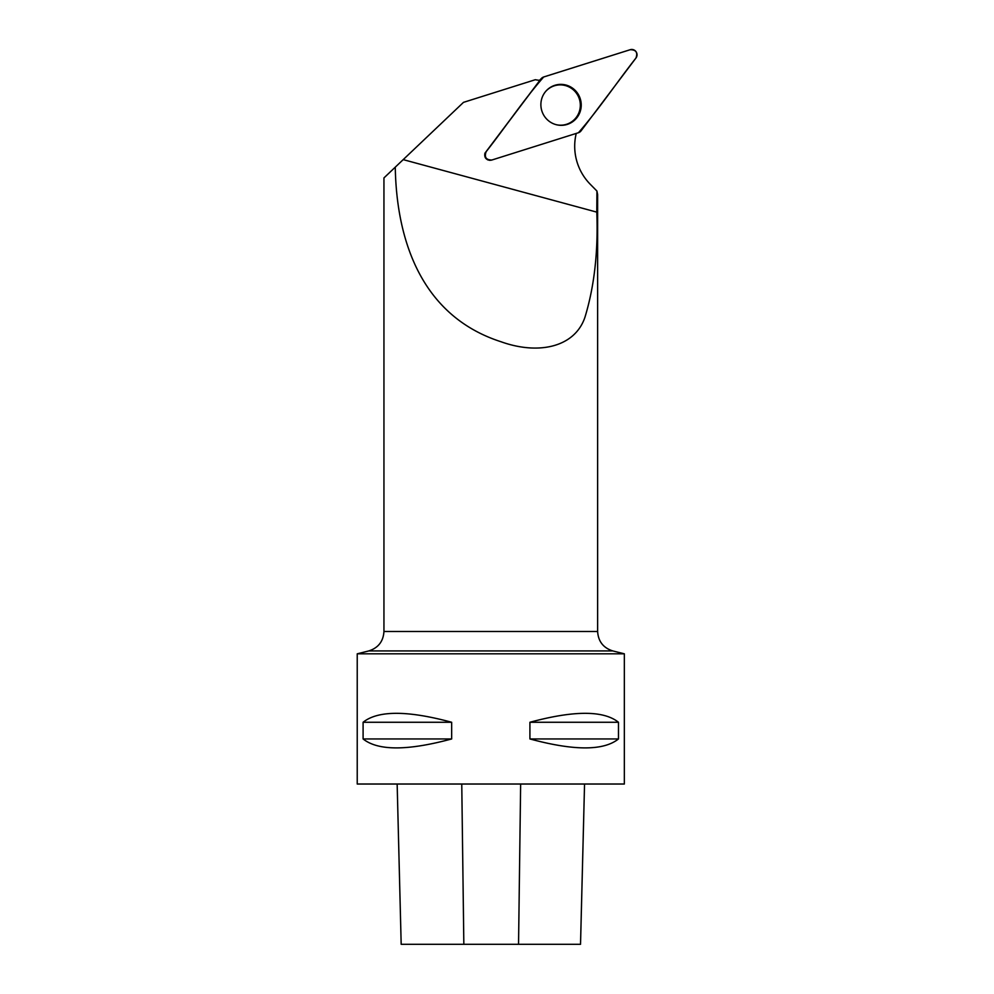 <?xml version="1.0" encoding="UTF-8"?>
<svg xmlns="http://www.w3.org/2000/svg" width="994" height="994" viewBox="0 0 994 994"><rect width="100%" height="100%" fill="white"/><g stroke="black" fill="none" stroke-linecap="round" stroke-linejoin="round"><path stroke-width="1.49" d="M491.893 160.009L578.446 132.724A5.305 5.206 72.5 0 0 581.005 130.91L635.974 58A5.305 5.206 72.5 0 0 630.221 49.7L543.668 76.998A5.305 5.206 72.5 0 0 541.109 78.799L486.141 151.709A5.305 5.206 72.5 0 0 491.893 160.009M577.526 93.2A20.514 20.141 72.5 0 0 548.303 88.851A20.514 20.141 72.5 0 0 559.796 125.281A20.514 20.141 72.5 0 0 577.526 93.2M596.934 191.047L596.785 212.132C598.289 251.395 594.35 286.409 584.969 317.185C574.805 347.428 538.313 355.119 501.026 341.75C422.624 316.502 396.581 242.424 395.264 167.166L383.945 177.926L383.945 631.488L597.63 631.488L597.63 194.625L596.934 191.047L590.287 184.3A53.427 52.471 -107.5 0 1 576.247 133.407M395.264 167.166L463.49 102.357L535.294 79.719A53.427 52.471 -107.5 0 0 539.829 80.377L484.923 153.2C484.165 157.288 485.817 159.674 489.868 160.345L490.191 160.245M580.521 944.3L584.547 784.03L580.533 944.3L401.178 944.3L397.153 784.03L401.178 944.3M624.344 784.03L357.231 784.03L357.231 653.816L624.344 653.816L624.344 784.03M363.096 722.265C378.018 710.35 407.54 710.35 451.661 722.265L451.661 738.952C407.54 750.868 378.018 750.868 363.096 738.952L363.096 722.265L451.661 722.265M529.914 722.265C574.035 710.35 603.557 710.35 618.479 722.265L618.479 738.952C603.557 750.868 574.035 750.868 529.914 738.952L529.914 722.265L618.479 722.265M529.914 738.952L618.479 738.952M363.096 738.952L451.661 738.952M545.731 91.373A20.191 19.83 -107.5 0 1 579.378 99.077A20.191 19.83 -107.5 0 1 556.242 124.685M543.668 76.985C523.217 100.419 505.524 127.046 486.141 151.709C484.165 157.238 486.078 159.997 491.893 160.009L578.446 132.724C598.897 109.29 616.591 82.664 635.961 58.012C637.949 52.483 636.036 49.712 630.221 49.7L543.668 76.985M541.109 78.799L539.543 80.352M547.905 89.187A20.104 19.743 -107.5 0 1 550.924 87.261M562.852 125.07A20.104 19.743 -107.5 0 1 559.274 125.232M596.785 212.132L403.204 159.624M518.545 944.3L520.645 784.03M463.838 944.3L461.763 784.03M383.945 631.488C383.324 641.428 378.254 647.914 368.762 650.933L612.813 650.933L624.344 653.816M487.669 159.848L489.446 160.171M539.493 80.352L541.581 78.265M597.63 631.488C598.251 641.428 603.321 647.914 612.813 650.933M368.762 650.933L357.231 653.816M561.424 125.194L562.07 125.145"/></g></svg>
